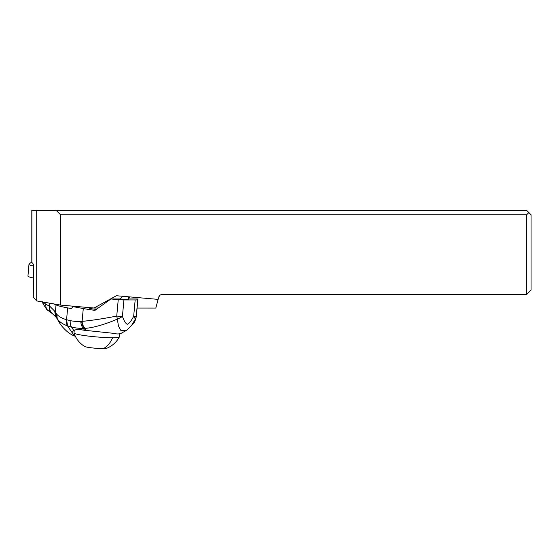 <?xml version="1.0" encoding="UTF-8"?>
<svg xmlns="http://www.w3.org/2000/svg" width="559" height="559" viewBox="0 0 559 559"><rect width="100%" height="100%" fill="white"/><g stroke="black" fill="none" stroke-linecap="round" stroke-linejoin="round"><path stroke-width="0.84" d="M36.712 210.359L36.712 300.917L33.288 297.192L33.575 264.386L31.807 262.374L31.807 210.359L56.145 210.359L60.568 214.782L526.634 214.782L526.634 294.516L162.159 294.516A3.536 3.536 0 0 0 158.742 297.136L158.777 297.018M526.634 294.516L531.05 290.1L531.05 214.782L526.634 210.359L56.145 210.359M36.712 300.917L60.568 305.088L94.031 308.016L116.405 295.732L158.141 299.379L155.814 308.058L137.095 308.044M98.16 308.016L94.031 308.016M122.61 296.27L120.171 298.967M158.141 299.379L159.385 295.858M128.633 298.548L130.093 296.927M60.568 305.088L60.568 214.782M528.842 212.574L526.634 214.782M80.859 329.712A22.751 1.977 5 0 0 88.196 330.795M119.612 333.758L119.34 336.937A22.751 1.977 -175 0 1 119.319 337.014A22.751 1.977 -175 0 1 112.576 337.748A22.751 1.977 -175 0 1 88.231 336.064A22.751 1.977 -175 0 1 74.019 333.045A22.751 1.977 -175 0 1 74.012 332.975L74.27 329.978M119.319 337.014A24.736 24.736 0 0 1 106.413 348.397A11.047 0.957 -175 0 1 103.317 348.641A11.047 0.957 -175 0 1 92.214 347.908A11.047 0.957 -175 0 1 84.744 346.503A24.736 24.736 0 0 1 74.019 333.045M46.243 308.938L47.99 310.559C46.32 309.022 45.614 306.933 45.866 304.292L49.269 306.053C48.885 308.994 49.59 311.293 51.372 312.942L46.67 309.393L42.987 303.656L42.652 301.958M49.8 303.209L49.283 305.983M43.288 302.063L45.866 304.292M43.253 304.173L42.868 301.364M42.931 303.502L42.61 301.944M42.798 303.069L42.596 301.944M49.409 306.046L49.402 306.115C49.01 309.05 49.709 311.349 51.477 313.005L52.588 313.906M49.772 306.248L54.719 311.181L55.474 316.024L51.812 313.201C50.1 311.447 49.423 309.127 49.772 306.248L49.534 306.108A8.518 6.715 115.8 0 0 51.575 313.068L52.881 314.116M49.674 306.185L49.653 306.311A8.546 6.813 115.9 0 0 51.721 313.152L53.161 314.319M51.575 313.068L49.269 311.538M54.719 311.181L55.348 312.376L55.935 316.736L60.169 323.989M53.231 314.375L56.249 317.435L55.474 316.024L55.935 316.736L55.257 312.188M56.019 316.89L60.379 324.29C65.005 330.264 69.665 334.149 74.382 335.945L75.346 336.287M53.245 303.81A53.007 4.814 -174.8 0 1 56.033 304.872L55.348 312.376L56.732 314.179L57.277 318.847C59.506 321.921 62.908 324.255 67.478 325.862L74.382 335.945M67.478 325.862A8.832 6.121 -72.6 0 1 66.57 319.713A22.856 16.099 -90 0 0 66.598 319.727A8.832 6.128 107.2 0 0 67.52 325.876L71.566 327.043C76.772 328.238 78.882 328.336 83.34 328.412L84.577 330.285L113.463 333.318C116.496 334.142 119.06 334.142 121.156 333.318L126.949 330.11M66.598 319.727L67.541 325.883L72.055 332.563M72.055 332.549L73.634 330.327L71.573 327.05M73.634 330.327L77.974 329.244L84.577 330.285M85.003 328.364L83.34 328.412C81.768 326.61 80.915 324.297 80.803 321.481L82.103 321.369A8.832 6.247 82.9 0 0 85.003 328.364C95.568 327.651 109.823 322.452 117.362 319.042L118.403 325.883L120.975 330.69L126.942 330.11M128.794 296.815L128.57 299.247A5.52 0.503 -174.8 0 1 120.59 298.967L110.927 298.967A44.175 4.011 5.2 0 0 118.242 299.645A8.832 0.804 5.2 0 0 123.93 299.931L135.166 299.938A8.832 0.804 5.2 0 0 137.773 299.659A44.175 4.011 5.2 0 0 137.877 299.421L136.312 316.576C135.418 320.356 134.481 322.536 133.517 323.13L135.383 319.042L131.665 325.303L126.956 330.103L131.7 325.261M136.312 316.576L136.27 316.101A8.832 8.616 169.8 0 1 135.383 319.042L133.664 316.38A8.832 0.804 -174.8 0 0 136.27 316.101L137.773 299.659M123.93 299.931L122.428 316.359A8.832 0.804 -174.8 0 1 116.74 316.073L118.242 299.645M135.166 299.938L133.664 316.38C131.072 321.159 128.947 323.787 127.284 324.269C125.677 323.57 124.056 320.936 122.428 316.359A8.832 3.969 160.5 0 1 117.362 319.042L116.74 316.073C103.401 318.686 91.858 320.447 82.103 321.369L83.277 308.533A44.175 4.011 5.2 0 0 94.702 310.329L94.862 310.343M110.927 298.967L95.023 310.336M83.277 308.533L72.481 306.549A2.208 1.558 90 0 1 70.937 308.47A2.208 1.558 90 0 1 70.734 308.456L67.653 307.89L66.57 319.713C62.014 318.371 58.737 316.527 56.732 314.179M71.566 327.043C70.504 325.597 70.043 323.458 70.189 320.621A85.548 60.267 -90 0 0 80.803 321.481M56.033 304.872A44.175 4.011 5.2 0 0 67.653 307.89M137.877 299.421A44.175 4.011 5.2 0 0 137.682 298.981L128.591 298.974M96.407 309.427A18.775 1.705 -174.8 0 1 89.719 308.421M72.481 306.549L77.268 306.549M33.456 278.012A28.055 2.439 -175 0 1 27.95 276.062L28.977 264.309A28.055 2.439 5 0 0 33.561 266.07M31.807 261.954A25.84 2.243 5 0 0 31.486 262.122L29.103 264.107A28.055 2.439 5 0 0 28.977 264.309M31.486 262.122A25.84 2.243 5 0 0 31.367 262.311A25.84 2.243 5 0 0 32.31 263.016M31.905 262.576L31.905 210.359M103.317 348.641A24.736 17.427 -90 0 0 112.576 337.748M55.334 312.348L56.249 317.435M56.543 313.955L57.102 318.602L60.379 324.29M81.747 321.411A8.832 6.254 -95.8 0 0 84.542 328.392L85.939 330.481M66.619 319.734L70.189 320.621M71.133 308.456L70.734 308.456M133.517 323.13L131.442 325.597"/></g></svg>
